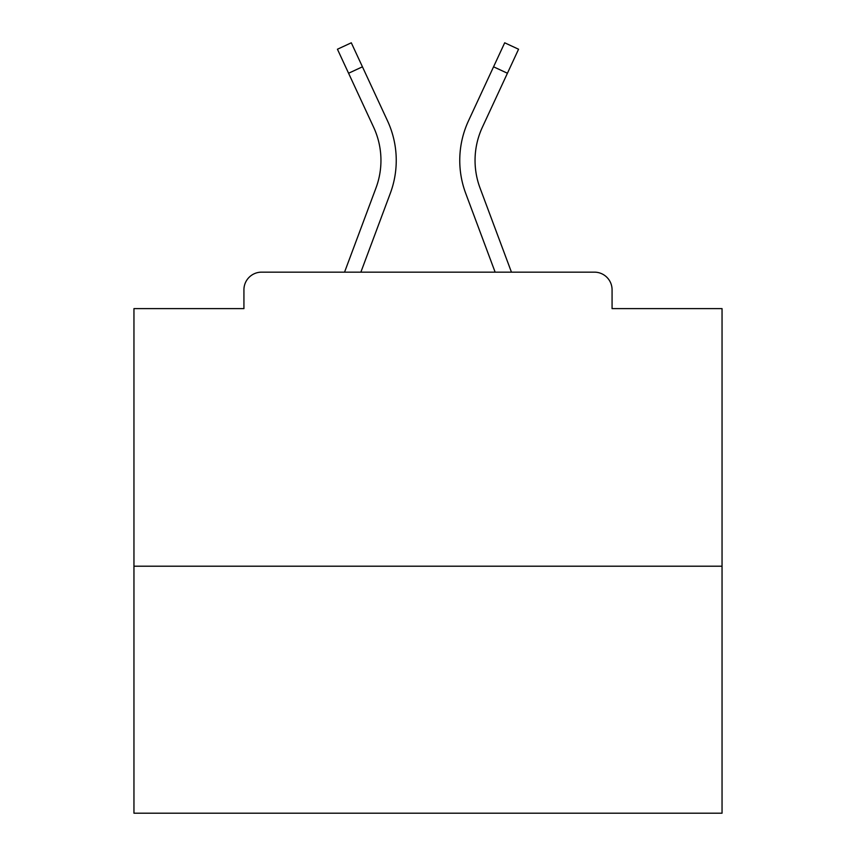 <?xml version="1.0" encoding="UTF-8"?>
<svg xmlns="http://www.w3.org/2000/svg" width="856" height="856" viewBox="0 0 856 856"><rect width="100%" height="100%" fill="white"/><g stroke="black" fill="none" stroke-linecap="round" stroke-linejoin="round"><path stroke-width="1.28" d="M612.072 308.62L612.072 289.799L612.072 308.62L722.047 308.62L722.047 813.2L133.953 813.2L133.953 308.62L243.928 308.62L243.928 289.799L243.928 308.62M722.047 566.201L133.953 566.201M612.072 289.799A17.644 17.644 0 0 0 594.428 272.154L261.572 272.154A17.644 17.644 0 0 0 243.928 289.799M594.428 272.154L511.449 272.154L480.023 187.978L511.449 272.154M348.574 73.242L337.435 49.231L351.302 42.8L362.441 66.811L348.574 73.242L373.633 127.255A78.806 78.806 0 0 1 375.977 187.978L344.551 272.154L261.572 272.154M390.304 193.328L360.868 272.154L390.304 193.328A94.096 94.096 0 0 0 387.5 120.814L362.441 66.811M475.048 160.414A78.806 78.806 0 0 0 480.023 187.978A78.806 78.806 0 0 1 475.048 160.414A78.806 78.806 0 0 0 480.023 187.978A78.806 78.806 0 0 1 475.048 160.414A78.806 78.806 0 0 0 480.023 187.978A78.806 78.806 0 0 1 475.048 160.414A78.806 78.806 0 0 0 480.023 187.978A78.806 78.806 0 0 1 475.048 160.414A78.806 78.806 0 0 0 480.023 187.978A78.806 78.806 0 0 1 475.048 160.414A78.806 78.806 0 0 0 480.023 187.978A78.806 78.806 0 0 1 475.048 160.414A78.806 78.806 0 0 0 480.023 187.978A78.806 78.806 0 0 1 475.048 160.414A78.806 78.806 0 0 0 480.023 187.978A78.806 78.806 0 0 1 475.048 160.414A78.806 78.806 0 0 0 480.023 187.978A78.806 78.806 0 0 1 475.048 160.414A78.806 78.806 0 0 0 480.023 187.978A78.806 78.806 0 0 1 475.048 160.414A78.806 78.806 0 0 0 480.023 187.978A78.806 78.806 0 0 1 475.048 160.414A78.806 78.806 0 0 0 480.023 187.978A78.806 78.806 0 0 1 475.048 160.414A78.806 78.806 0 0 0 480.023 187.978A78.806 78.806 0 0 1 475.048 160.414A78.806 78.806 0 0 0 480.023 187.978A78.806 78.806 0 0 1 475.048 160.414A78.806 78.806 0 0 0 480.023 187.978A78.806 78.806 0 0 1 482.367 127.255A78.806 78.806 0 0 0 475.048 160.414A78.806 78.806 0 0 1 482.367 127.255A78.806 78.806 0 0 0 475.048 160.414A78.806 78.806 0 0 1 482.367 127.255A78.806 78.806 0 0 0 475.048 160.414A78.806 78.806 0 0 1 482.367 127.255A78.806 78.806 0 0 0 475.048 160.414A78.806 78.806 0 0 1 482.367 127.255A78.806 78.806 0 0 0 475.048 160.414A78.806 78.806 0 0 1 482.367 127.255A78.806 78.806 0 0 0 475.048 160.414A78.806 78.806 0 0 1 482.367 127.255A78.806 78.806 0 0 0 475.048 160.414A78.806 78.806 0 0 1 482.367 127.255A78.806 78.806 0 0 0 475.048 160.414A78.806 78.806 0 0 1 482.367 127.255A78.806 78.806 0 0 0 475.048 160.414A78.806 78.806 0 0 1 482.367 127.255A78.806 78.806 0 0 0 475.048 160.414A78.806 78.806 0 0 1 482.367 127.255A78.806 78.806 0 0 0 475.048 160.414A78.806 78.806 0 0 1 482.367 127.255A78.806 78.806 0 0 0 475.048 160.414A78.806 78.806 0 0 1 482.367 127.255A78.806 78.806 0 0 0 475.048 160.414A78.806 78.806 0 0 1 482.367 127.255A78.806 78.806 0 0 0 475.048 160.414A78.806 78.806 0 0 1 482.367 127.255L507.426 73.242L493.559 66.811L504.698 42.8L518.565 49.231L507.426 73.242M465.696 193.328L495.132 272.154L465.696 193.328A94.096 94.096 0 0 1 468.5 120.814L493.559 66.811M373.633 127.255A78.806 78.806 0 0 1 375.977 187.978L344.551 272.154M380.952 160.414A78.806 78.806 0 0 1 375.977 187.978"/></g></svg>
